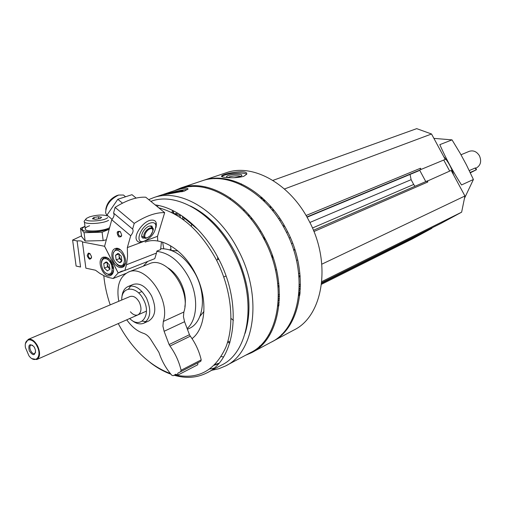 <?xml version="1.0" encoding="UTF-8"?>
<svg xmlns="http://www.w3.org/2000/svg" width="506" height="506" viewBox="0 0 506 506"><rect width="100%" height="100%" fill="white"/><g stroke="black" fill="none" stroke-linecap="round" stroke-linejoin="round"><path stroke-width="0.76" d="M181.104 215.278L179.877 215.442L174.317 213.855M313.91 231.533L427.842 181.983L426.4 181.331L313.41 230.293L426.4 181.331M418.449 170.933L420.587 169.428L420.48 168.251L421.106 169.421L445.236 159.409L431.542 133.995L416.704 128.644L272.879 180.408M279.046 285.555L277.971 285.574M298.932 293.36L300.109 292.715M283.619 226.935L284.682 226.277M217.757 259.616L218.687 259.047M217.65 257.067L217.681 259.47M211.767 370.278L218.851 368.729L225.537 365.964C255.144 352.309 262.88 295.833 238.181 249.983C218.099 210.357 179.965 188.093 153.792 197.58L148.713 199.623M226.157 365.629L250.457 352.644C280.039 338.938 288.173 283.676 264.05 239.123C244.449 200.61 206.739 179.143 180.566 188.605L179.915 188.82M158.27 205.449L157.404 206.714M221.192 356.578L223.507 356.958M165.797 194.43L184.424 191.078L188.08 189.004C187.157 187.365 181.629 188.245 171.502 191.635L162.426 194.709L165.797 194.43M271.83 341.828L272.101 341.689C301.778 327.856 310.279 273.329 286.51 229.629C267.212 191.844 229.68 170.927 203.38 180.395L202.425 180.718M192.438 185.791L191.325 186.575M173.318 211.413L172.723 213.07M227.896 341.196L230.04 342.126M259.945 345.883L261.279 345.617M272.101 341.689L293.613 330.184C323.201 316.332 331.999 262.88 308.73 220.306C289.856 183.476 252.747 163.236 226.498 172.66L225.84 172.881M215.176 178.276L214.614 178.669M205.746 186.948L205.126 187.707M191.559 224.158L191.382 226.397M231.027 318.464L233.386 320.349M268.604 335.061L269.578 335.13M281.69 334.371L282.361 334.232M225.606 177.41C231.944 178.112 237.965 177.764 243.677 176.373L246.688 174.235C248.598 168.859 222.703 173.539 221.546 176.05C221.211 176.67 222.564 177.125 225.606 177.41M245.442 355.326L251.355 352.79L270.938 342.309C300.621 328.476 309.109 273.891 285.308 230.135C265.985 192.293 228.434 171.344 202.128 180.813L201.477 181.034M191.755 185.828L190.591 186.625M172.628 210.433L171.806 212.602M227.605 342.189L229.749 343.087M259.401 346.382L260.78 346.085M251.355 352.79C281.096 338.982 289.287 283.423 265.03 238.642C245.328 199.927 207.409 178.359 181.085 187.859L174.513 190.635M245.151 333.264C252.564 308.356 249.154 281.279 234.917 252.032C223.07 230.009 208.213 214.658 190.332 205.98M215.006 364.516L218.883 363.27M214.278 365.243L218.541 363.662M174.07 375.224C185.917 378.678 196.821 377.919 206.771 372.935L221.388 365.174C250.23 351.955 257.706 296.921 233.652 252.228C214.089 213.595 176.948 191.844 151.496 201.141L150.864 201.35L151.496 201.141M209.762 369.064L213.975 368.115M206.771 372.935C235.613 359.76 242.836 304.043 218.465 258.61C203.298 228.952 177.739 207.827 155.197 204.911M150.086 362.473C156.835 367.71 163.773 371.619 170.901 374.187M174.741 374.876C198.048 379.981 215.113 370.708 225.923 347.059C235.018 323.853 231.438 288.983 216.309 259.73C200.654 231.242 181.452 213.924 158.707 207.776M103.781 275.643C104.723 285.39 106.861 295.137 110.2 304.878M118.246 323.574C131.845 348.849 149.226 365.515 170.402 373.58M192.04 338.634C206.321 327.964 208.149 297.604 195.145 273.113C183.273 249.464 160.566 235.904 145.146 242.089M177.853 250.9L171.591 250.476M199.933 316.313L203.931 311.462M187.422 329.305L189.143 328.483C203.532 322.531 207.055 295.808 195.537 274.284C185.791 257.092 174.209 248.566 160.775 248.705M187.131 328.539C197.732 319.444 198.649 296.054 188.675 277.206C179.934 261.463 169.32 252.855 156.841 251.374M130.055 296.522L130.118 296.497C133.508 295.586 136.588 297.515 139.346 302.278C141.895 308.363 141.427 312.563 137.955 314.877C135.475 315.744 132.958 314.719 130.409 311.804M129.694 318.521C140.757 329.798 151.945 315.105 143.502 299.622C136.658 285.283 121.25 285.89 121.731 300.026M131.187 319.786C135.627 323.606 139.827 324.751 143.774 323.214C150.68 318.571 151.591 310.184 146.506 298.059C141.01 288.584 134.881 284.733 128.138 286.51C124.229 288.287 122.129 292.139 121.845 298.072M221.83 176.67C223.93 173.577 244.777 171.66 246.631 174.387M228.124 177.612L226.637 176.904C225.436 174.462 244.923 173.039 241.514 175.822L239.933 176.6L234.076 177.714M228.187 177.612C229.224 176.12 239.167 175.146 240.445 176.411M176.347 214.43L176.208 214.993M183.235 219.648L184.93 218.617M179.636 215.373L180.079 216.233M164.943 194.538C170.377 192.375 184.513 189.257 187.606 189.541M168.593 194.083C172.185 192.406 185.152 189.839 183.134 191.205L181.901 191.806M178.112 213.405L173.83 213.715M277.851 306.086L278.951 305.542M298.698 295.681L299.868 295.093M321.519 284.283L412.036 239.085L431.915 228.301L431.624 228.048M321.639 283.29L431.915 228.301M407.178 240.666L407.64 239.945M417.861 234.86L440.732 223.519L461.63 212.178L464.938 195.999L451.169 170.433L426.937 181.274M321.81 281.589L461.63 212.178M321.816 264.183L464.938 195.999M427.842 181.983L427.216 180.813M312.442 228.023L413.68 184.469L414.952 186.284M413.68 184.469L411.119 179.681L410.062 174.425M284.435 188.997L431.542 133.995M260.426 197.789L261.646 197.334M408.089 240.173L407.76 239.882M425.78 181.597L419.683 170.237M420.587 169.428L421.106 169.421M449.682 171.079L443.737 160.035M272.532 259.376L272.203 255.024M265.739 240.015L262.797 236.789M260.723 231.027L259.698 231.444M90.251 253.873L89.005 253.595L88.202 255.638C88.664 257.567 89.53 258.477 90.795 258.37L91.567 257.345M82.427 241.976L85.875 268.161L95.52 270.236L99.967 273.493L104.527 275.998L108.202 277.414L113.142 278.496L118.164 272.981L104.559 246.27L82.427 241.976C82.282 241.052 80.498 240.704 77.089 240.938L72.617 240.072L81.504 235.872M72.617 240.072L76.109 266.055L80.562 267.016L77.089 240.938M118.265 232.267L117.234 232.077M147.72 261.431L143.287 266.175M87.196 255.739C89.151 259.957 90.593 260.248 91.535 256.624C89.575 252.399 88.126 252.102 87.196 255.739M113.527 267.807C113.894 271.849 112.863 274.442 110.441 275.587C103.173 278.857 95.666 259.458 103.306 257.143C108.309 256.706 111.718 260.261 113.527 267.807M124.438 270.508L118.164 272.981M125.804 273.468L113.142 278.496M113.61 268.623L112.914 268.11M110.131 261.292L110.314 260.204M86.052 218.953L84.293 221.065C82.061 224.727 102.471 224.107 108.581 220.312M107.209 215.853C102.769 214.519 96.95 214.835 89.745 216.783L86.589 218.314C81.188 222.387 104.527 221.552 107.696 217.548M95.526 219.332L92.408 218.794L93.907 217.498L98.499 216.745L101.624 217.276L100.15 218.567L95.526 219.332M98.759 218.801L98.499 216.745M94.11 219.085L93.907 217.498M109.884 269.236L107.38 270.893L104.318 268.053L103.749 263.556L106.241 261.88L109.321 264.72L109.884 269.236L107.38 270.893L104.318 268.053L103.749 263.556L106.241 261.88M107.772 274.024C100.896 272.62 98.929 257.269 105.849 258.73C112.8 260.078 114.723 275.637 107.772 274.024M113.426 271.501L110.871 274.53L108.626 274.669L105.356 272.791M101.383 262.633C101.617 260.027 102.598 258.357 104.337 257.636L108.227 258.199L107.879 259.648M113.414 271.526L112.187 270.666M113.534 267.826L113.009 267.408M110.681 261.798L110.808 260.843M112.882 264.961L112.636 264.448M112.168 263.171L110.985 262.076L112.8 265.745L112.604 264.189M112.37 268.465L113.078 267.997L112.8 265.745L112.357 268.281M109.979 268.876L109.043 268.237L109.935 269.065M109.043 268.237L107.234 264.587L107.512 266.826L109.043 268.237M107.127 262.222L107.234 264.587L107.462 262.437M109.631 261.292L110.985 262.076L109.214 260.818M106.949 262.342L103.749 263.556M107.512 266.826L104.318 268.053M106.342 239.743L103.161 240.59L85.153 241.046L81.586 236.504L80.505 228.257L84.059 232.684L102.098 232.203L109.176 229.275M85.002 226.524C76.754 230.274 87.949 233.481 101.453 231.04L109.233 229.079M84.983 226.353L80.505 228.257M89.625 225.765C86.298 226.935 84.85 228.092 85.274 229.224C86.159 232.279 104.413 231.097 109.619 227.637M102.098 232.203L103.161 240.59M84.059 232.684L85.153 241.046M120.542 231.881L119.036 231.444C117.594 233.816 118.195 235.473 120.845 236.416L121.737 235.126M161.439 241.805L160.617 249.616L156.898 251.058L156.48 253.057L126.494 264.739L127.55 256.517L127.335 247.592L130.706 235.758C132.983 232.943 133.622 230.717 132.616 229.073L134.235 223.386C145.779 215.929 155.918 212.343 164.665 212.634L157.511 236.315L127.335 247.592M155.899 227.719L155.918 227.649C157.265 221.736 155.298 219.3 150.016 220.338L149.453 220.521C142.578 222.697 134.748 233.696 136.228 239.072C137.252 242.431 140.023 243.101 144.533 241.077M156.48 253.057L154.779 258.648L124.855 270.451L121.276 271.33L118.195 272.955L104.59 246.245L111.75 219.749C114.008 216.973 114.609 214.746 113.559 213.07L115.096 207.39C126.658 200.129 136.873 196.739 145.747 197.207L164.665 212.634M120.137 231.47C116.829 230.856 116.336 232.621 118.663 236.776C121.971 237.403 122.458 235.638 120.137 231.47M116.513 265.72C111.048 261.324 110.131 250.059 115.166 248.61C122.597 245.385 130.086 264.948 122.338 267.332C120.491 267.965 118.543 267.427 116.513 265.72M111.75 219.749L130.706 235.758M124.855 270.451L126.494 264.739M115.096 207.39L134.235 223.386M113.559 213.07L132.616 229.073M124.4 270.514L118.195 272.955M157.733 240.982L157.511 236.315M145.519 238.067L142.97 238.124C139.34 236.89 144.09 227.719 149.207 226.125L151.882 226.018L153.071 229.218M150.099 223.095C153.261 222.083 155.19 222.804 155.88 225.252C155.601 232.203 151.692 237.516 144.14 241.198C134.141 244.575 140.029 226.315 150.099 223.095M107.177 215.733L105.615 212.918C105.931 205.126 110.276 199.168 118.651 195.044L123.47 195.031L124.982 196.277M105.773 209.452C106.848 203.115 110.548 198.491 116.873 195.575L117.171 195.487M171.022 250.255L170.566 245.739M163.754 248.674L162.635 242.159M121.187 256.131L121.857 260.742L119.359 262.595L116.197 259.863L115.52 255.271L118.006 253.392L121.187 256.131M121.902 260.584L120.978 260.002L121.851 260.754L121.548 261.501L120.51 262.469L119.359 262.595L116.197 259.863L115.52 255.271L118.006 253.392M113.319 253.373C115.476 245.239 126.43 254.619 124.084 262.658C121.819 270.704 111.035 261.324 113.319 253.373M113.11 254.436L113.407 252.532L116.197 249.116L120.346 249.781M125.469 263.006L122.768 266.27C120.89 266.89 118.948 266.251 116.949 264.347M120.978 260.002L119.068 256.352L119.403 258.636L120.978 260.002M118.999 253.86L119.068 256.352L119.296 254.031M119.403 258.636L116.197 259.863M118.733 254.063L115.52 255.271M112.085 219.364L107 215.069L117.809 199.288L131.977 194.677L136.127 198.08M117.809 199.288L122.465 203.153M34.68 347.9L33.877 346.585C29.595 343.169 28.058 344.58 29.266 350.816C32.934 356.022 35.028 355.908 35.54 350.487L34.68 347.9M32.637 345.269L31.043 345.117C27.912 346.186 31.663 354.991 34.617 353.511L35.629 352.233M475.735 168.258L476.336 167.992C480.7 165.342 481.737 161.275 479.441 155.772C476.753 151.56 473.35 150.08 469.233 151.332L461.004 154.766M470.175 172.476L476.5 169.674L475.526 167.878L469.258 170.566M32.049 358.665L36.799 359.526C40.164 357.185 40.442 352.676 37.646 346.009C34.693 340.753 31.549 338.546 28.209 339.381L25.515 343.454M37.083 346.3C32.707 336.964 23.725 338.116 25.452 347.603L28.931 355.769C35.262 364.548 42.472 356.426 37.083 346.3M476.5 169.674L470.34 172.824M276.485 269.597L275.479 270.065M276.478 269.571L275.473 270.033M118.777 301.266C116.241 286.377 119.486 276.63 128.518 272.038C145.342 263.752 170.762 299.381 163.318 321.449L162.926 326.136L164.108 331.291L184.57 321.708L183.431 316.648L183.855 312.031C191.445 290.267 166.366 255.441 149.491 263.708L149.27 263.797M164.108 331.291L169.105 344.561L189.453 334.713L184.57 321.708M169.105 344.561L169.978 346.053L190.313 336.174L189.453 334.713M126.759 319.817C131.699 326.794 137.284 331.303 143.527 333.34C146.171 334.207 148.536 336.18 150.611 339.248L158.909 352.353C161.762 360.955 166.057 368.583 171.793 375.231L173.115 375.711L175.955 374.193L177.644 375.18L177.821 373.194L200.8 361.284L201.205 359.892C199.2 351.284 195.575 343.378 190.313 336.174M177.821 373.194L180.68 371.67L181.078 370.259C179.004 361.493 175.304 353.422 169.978 346.053M177.644 375.18L197.745 364.769L197.935 362.815M173.115 375.711L176.006 374.225L173.128 375.711M148.789 320.949C155.696 316.307 156.626 307.958 151.572 295.89C146.089 286.459 139.972 282.639 133.223 284.416L128.138 286.51M130.795 285.934L128.486 289.046M142.306 321.158L146.152 321.614M168.201 268.016C173.191 271.254 177.328 276.017 180.623 282.297C184.798 290.76 186.208 298.901 184.867 306.718M433.901 138.378L452.022 139.871L460.315 153.552L466.443 164.893L473.414 179.491L464.445 198.403M473.414 179.491L461.523 184.956C453.249 172.122 446.014 158.694 439.809 144.659L452.022 139.871M453.629 174.994C451.681 168.062 448.379 161.933 443.724 156.613M277.965 305.048L279.053 304.504M298.812 294.663L299.982 294.081M278.123 303.277L279.204 302.74M278.3 300.57L279.375 300.039M299.154 290.273L300.33 289.698M278.37 298.957L279.438 298.432L278.37 298.951M300.406 288.116L299.229 288.698L300.406 288.123M278.426 296.832L279.483 296.314M299.286 286.617L300.463 286.042M278.426 296.706L279.483 296.187M299.293 286.491L300.463 285.915M278.433 294.966L279.489 294.454M299.305 284.789L300.475 284.22M278.098 287.047L279.135 286.554M299.008 277.041L300.185 276.478M298.926 276.061L300.102 275.498M299.014 292.411L300.185 291.829M298.869 294.075L300.039 293.493L298.869 294.075M321.702 282.709L417.918 234.828M293.758 250.388L294.947 249.856L293.758 250.394M293.594 249.882L294.783 249.35M291.412 243.671L292.601 243.152M289.116 238.06L290.311 237.548M286.453 232.374L287.648 231.862M309.843 222.482L411.119 179.681M279.66 220.439L280.868 219.952M282.924 225.79L284.125 225.29M307.041 217.207L418.69 170.832M306.902 216.96L420.163 169.953M306.06 215.505L420.48 168.251M260.881 198.194L262.102 197.738M261.178 198.466L262.399 198.004L261.172 198.46M261.577 198.826L262.804 198.371M248.604 216.125L249.667 215.714L248.617 216.138M270.191 207.738L271.406 207.27L270.198 207.751M247.927 215.341L248.99 214.923M269.521 206.973L270.742 206.499M264.075 201.198L265.289 200.737M263.55 200.686L264.771 200.224M263.462 200.597L264.682 200.136M262.93 200.091L264.151 199.63M251.178 219.243L252.228 218.832L251.185 219.256M272.715 210.787L273.929 210.306L272.721 210.793M250.552 218.465L251.602 218.054M272.101 210.028L273.316 209.547M143.831 234.892L143.856 236.878L144.937 237.928C145.121 238.914 146.93 238.174 150.371 235.701C153.501 230.572 154.128 228.004 152.243 228.004L149.852 227.991C146.873 229.395 144.861 231.691 143.831 234.892M152.901 228.782L150.352 225.834M150.086 228.838C145.007 230.654 142.426 239.49 147.512 237.548C152.527 235.726 155.146 226.973 150.086 228.838M169.649 249.787L171.161 249.199M475.166 167.941L476.171 169.801M163.318 321.449L183.855 312.031M181.078 370.259L201.205 359.892M180.68 371.67L200.8 361.284M179.883 215.448L180.427 217.662M182.312 216.087L183.166 219.598M180.566 188.605L172.78 191.211M162.749 194.576L153.792 197.58M226.498 172.66L203.38 180.395M202.128 180.813L181.085 187.859M148.922 320.886L143.774 323.214M221.539 176.05L221.584 176.499M227.188 177.34L226.637 176.904M228.257 179.421L228.332 180.149M230.173 197.909L230.312 199.25M241.305 183.823L241.413 184.892M243.873 209.414L244.044 211.103M182.419 216.524L197.909 229.465M173.141 210.679L173.843 213.57M277.775 283.632L278.806 283.145M298.698 273.695L299.881 273.139M321.702 282.715L417.886 234.847M278.553 218.756L279.761 218.269M307.047 217.219L418.57 170.895M260.508 197.865L261.728 197.403M218.763 259.192L216.517 260.135L218.763 259.192M141.965 291.513L138.593 292.93L141.965 291.513M226.005 276.01L223.778 276.997L226.005 276.01M36.799 359.526L146.43 311.133M297.68 259.926L296.497 260.47M276.497 269.641L275.485 270.109M89.632 253.361L89.005 253.595M91.441 258.13L90.795 258.37M89.252 259.085L89.062 257.63M88.575 253.892L88.468 253.07M85.255 228.434L84.413 222.001M110.871 274.53L112.465 273.91M104.337 257.636L105.88 257.061M142.97 238.124L142.142 237.434M155.88 225.252L156.025 222.887M143.584 241.337L142.18 241.691M125.273 196.518L123.47 195.031M116.956 195.55L118.752 195.012M144.242 237.51L141.718 235.998M122.768 266.27L124.425 265.625M116.197 249.116L117.803 248.522M130.118 296.497L28.209 339.381M128.518 272.038L149.491 263.708"/></g></svg>
